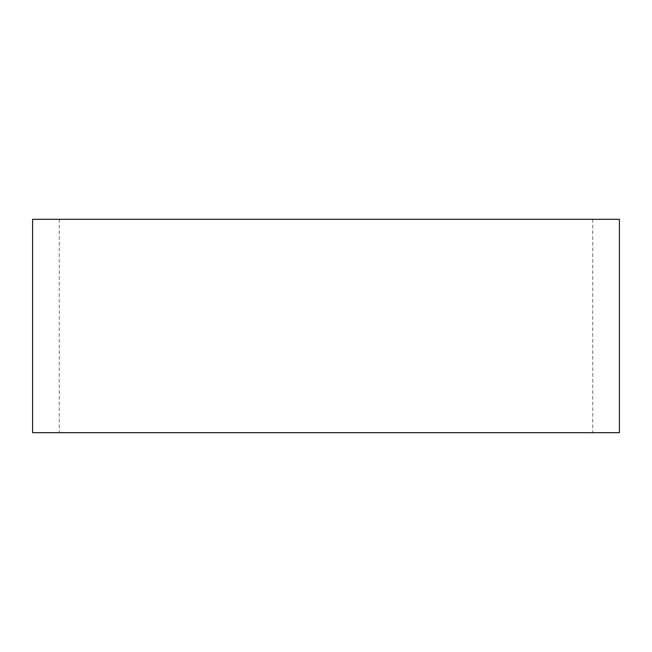 <?xml version="1.0" encoding="UTF-8"?>
<svg xmlns="http://www.w3.org/2000/svg" width="652" height="652" viewBox="0 0 652 652"><rect width="100%" height="100%" fill="white"/><g stroke="black" fill="none" stroke-linecap="round" stroke-linejoin="round"><path stroke-width="0.49" stroke-dasharray="3.26 2.44" d="M32.6 432.692L619.4 432.692M32.6 219.308L619.4 219.308M326 432.692L592.725 432.692L326 432.692M326 219.308L592.725 219.308L326 219.308M59.275 219.308L59.275 432.692M592.725 219.308L592.725 432.692"/><path stroke-width="0.98" d="M619.4 219.308L32.6 219.308L32.6 432.692L619.4 432.692L619.4 219.308"/></g></svg>
